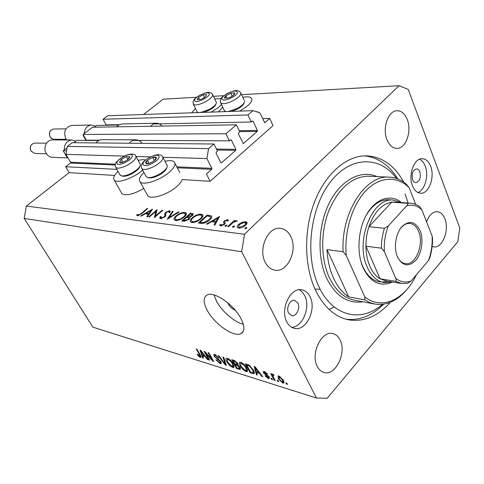 <?xml version="1.0" encoding="UTF-8"?>
<svg xmlns="http://www.w3.org/2000/svg" width="484" height="484" viewBox="0 0 484 484"><rect width="100%" height="100%" fill="white"/><g stroke="black" fill="none" stroke-linecap="round" stroke-linejoin="round"><path stroke-width="0.73" d="M206.408 173.968L210.135 181.3L273.012 125.616L269.739 118.459L264.73 122.742L259.884 112.863L252.944 110.648L247.911 114.956L251.202 121.998L252.376 120.982L253.078 121.2L257.415 130.486L257.258 131.43L243.307 143.554L238.4 133.899L238.558 132.937L239.762 131.896L236.386 124.824L225.955 133.747L229.41 140.85L230.632 139.791L231.358 139.997L235.896 149.368L235.738 150.33L221.515 162.824L220.771 162.636L216.094 153.21L216.251 152.224L217.504 151.147L213.964 144.008L208.568 148.63L206.94 158.571L211.859 168.335L211.696 169.327L206.408 173.968M213.964 144.008L72.219 142.695L67.343 146.398L65.975 154.372L70.567 162.231L70.428 163.029L65.655 166.726L116.892 169.364M141.993 170.652L142.968 170.701M65.655 166.726L69.133 172.643L114.641 175.438M147.051 194.465L147.82 195.869C151.069 199.886 167.748 194.622 176.654 186.63C179.594 184.059 181.421 181.712 182.147 179.582L210.135 181.3M65.975 154.372L124.412 156.114M136.089 156.459L150.554 156.889M162.981 157.264L206.94 158.571M67.343 146.398L208.568 148.63M225.955 133.747L83.073 134.443L86.315 140.16L99.444 140.227M132.894 140.384L229.41 140.85M83.073 134.443L92.541 127.244L236.386 124.824M108.241 124.89L108.428 125.223M252.944 110.648L107.66 115.755L103.056 119.258L106.184 124.932L119.324 124.666M153.301 123.983L251.202 121.998M103.056 119.258L247.911 114.956M262.546 118.634L269.739 118.459M227.776 302.833L228.279 303.922C230.069 306.941 232.411 309.076 235.297 310.329M195.482 108.507L191.579 112.808M211.302 112.113L218.647 107.26L221.484 104.532M257.524 111.598L258.008 112.264M242.847 97.375C246.985 96.534 249.774 96.721 251.208 97.931C252.799 99.686 251.511 102.396 247.342 106.069L239.792 111.114M143.76 188.488C133.312 194.387 126.015 196.099 121.883 193.624L121.224 192.457M142.635 170.096L141.643 170.943C132.834 178.469 117.158 183.702 114.297 180.187C112.718 178.287 113.97 175.371 118.06 171.445M143.966 172.534C139.664 176.69 138.388 179.812 140.136 181.893C143.3 185.741 160.059 180.314 169.104 172.371C174.422 167.645 176.122 164.149 174.198 161.868C172.576 160.464 169.521 160.264 165.038 161.275M207.309 310.462C214.436 324.026 233.772 337.56 240.953 333.639C244.874 331.425 244.886 326.422 241.002 318.641C233.953 304.672 213.916 290.902 207.098 294.98C203.092 297.4 203.165 302.56 207.309 310.462M213.964 294.925L216.542 301.26C221.896 311.375 234.377 322.138 243.325 324.238M288.579 313.021L291.731 315.665C296.329 316.875 300.6 308.018 297.86 303.044L294.617 300.34C290.061 299.203 285.808 308.072 288.579 313.021M412.616 179.685C413.396 181.561 414.498 182.541 415.919 182.631C419.773 181.331 421.092 177.749 419.864 171.893C419.084 169.981 417.964 168.983 416.506 168.91C412.671 170.247 411.37 173.841 412.616 179.685M430.633 166.296C435.086 177.071 428.903 193.993 420.663 193.231C417.166 192.983 414.449 190.539 412.513 185.892C407.921 175.226 414.05 158.165 422.151 158.716C425.853 158.885 428.679 161.408 430.633 166.296M419.61 159.236C422.03 160.422 423.899 162.721 425.224 166.127C429.066 175.517 424.964 190.254 417.819 192.481M286.8 321.848C288.688 325.466 291.259 327.644 294.502 328.382C306.088 331.54 316.82 309.27 310.038 296.716C308.078 292.778 305.313 290.479 301.75 289.819C290.418 287.097 279.8 309.451 286.8 321.848M291.701 327.305C302.615 327.244 310.807 307.025 304.714 295.676L302.343 292.136L299.275 289.759M314.999 289.111L320.178 289.238M403.85 182.244C394.369 165.135 381.616 156.332 365.589 155.83C346.018 155.957 325.218 173.968 314.364 202.403C303.522 230.814 304.182 266.63 315.689 290.606C324.105 307.382 335.17 317.135 348.897 319.876C363.986 322.114 377.756 316.294 390.207 302.427M328.993 309.361L334.275 307.007L328.993 309.361M317.28 366.418C318.956 369.679 321.219 371.694 324.074 372.474C335.515 376.183 346.901 352.691 340.101 340.028C338.358 336.465 335.914 334.323 332.768 333.603C321.582 330.288 310.244 353.889 317.28 366.418M432.139 246.453L434.009 246.913C442.558 248.238 449.551 229.948 444.887 218.847C443.108 214.388 440.525 211.998 437.137 211.677C432.635 211.774 429.108 215.168 426.567 221.86M387.043 139.87C389.42 145.448 392.718 148.292 396.947 148.406C405.888 148.739 412.072 131.188 407.262 119.554C404.866 113.68 401.417 110.739 396.928 110.745C388.162 110.673 382.076 128.381 387.043 139.87M265.232 262.322C267.628 266.908 270.901 269.534 275.051 270.205C287.55 272.643 297.932 250.083 290.805 236.609C288.319 231.612 284.798 228.853 280.236 228.321C268.051 226.415 257.881 249.066 265.232 262.322M327.16 398.284L457.773 241.722L459.8 228.018L408.242 89.437L399.052 85.716L244.481 234.262L241.679 251.722L316.469 398.029L327.16 398.284M155.957 211.254L149.284 217.062L148.624 216.983L157.1 209.608L155.485 216.003L162.17 210.159L162.848 210.231L154.335 217.679L155.957 211.254L156.513 212.27M165.002 216.862L160.482 218.647L159.805 218.375L160.047 216.717L161.124 216.415L160.954 217.703L161.366 217.873L164.324 216.765L164.893 215.991L164.784 213.468L165.655 212.282L169.521 210.746L170.144 210.994L170.132 212.234L168.983 212.627L169.001 211.671L168.571 211.502L166.375 212.325L165.002 216.862M167.258 219.252L172.443 211.278L173.187 211.363L169.037 217.625L178.408 211.931L179.165 212.01L167.258 219.252M175.638 220.498L174.313 219.978C173.562 219.028 174.107 217.691 175.958 215.979C178.923 213.559 181.815 212.361 184.646 212.391L186.062 212.924C186.818 213.855 186.267 215.186 184.416 216.911C181.391 219.379 178.469 220.571 175.638 220.498M191.985 222.489L190.563 221.932C189.77 220.952 190.303 219.591 192.148 217.848C195.149 215.368 198.125 214.14 201.078 214.176L202.596 214.745C203.395 215.713 202.869 217.074 201.011 218.828C197.95 221.357 194.943 222.579 191.985 222.489M206.547 224.031L219.615 216.421L214.914 225.048L214.049 224.945L215.568 222.156L211.562 221.684L207.4 224.134L206.547 224.031M245.025 228.841L244.971 228.024L246.804 227.516L246.586 228.218L245.025 228.841M143.536 114.496L163.144 99.172L196.577 97.266M213.456 96.304L223.862 95.705M241.595 94.695L399.052 85.716M69.133 172.643L26.348 206.081L244.481 234.262M238.521 224.449L241.776 222.374L245.503 221.654L246.773 222.132L247.094 222.973L245.739 225.296C243.458 227.244 241.129 228.17 238.745 228.073L237.475 227.583C236.851 226.796 237.202 225.756 238.521 224.449L238.854 225.108M232.683 227.335L232.653 226.536L234.444 226.028L234.214 226.724L232.683 227.335M228.557 226.712L227.728 226.609L234.226 220.504L235.055 220.595L234.105 221.49L236.833 220.68L237.341 220.97L233.131 222.567L228.557 226.712M225.193 226.421L225.169 225.635L226.936 225.127L226.7 225.816L225.193 226.421M224.183 221.025L227.553 219.639L228.339 220.686L227.232 221.14L226.76 220.377L225.03 221.085L224.667 221.66L225.242 223.378L224.552 224.358L220.722 225.877L219.905 225.544L219.712 224.824L220.849 224.328L221.478 225.127L223.699 224.292L224.092 223.687L223.493 221.987L224.183 221.025L225.272 223.142M209.723 219.948C206.722 222.525 203.824 223.662 201.023 223.36L198.367 223.039L207.11 215.059L211.472 215.997C212.143 216.965 211.562 218.284 209.723 219.948M183.938 221.279L181.73 221.013L190.387 213.232L193.219 213.789L192.463 215.622L189.667 217.177L189.032 219.361L183.938 221.279M140.608 216.009L152.581 209.112L147.493 216.844L146.779 216.759L148.425 214.261L145.127 213.874L141.316 216.094L140.608 216.009M138.351 215.09L141.516 213.329L147.1 208.513L147.747 208.586L142.072 213.48L137.444 215.834L136.887 215.604L136.712 214.787L137.734 214.273L138.684 215.689M205.821 353.356L209.711 360.193L208.937 359.951L204.048 351.36L204.871 351.608L211.931 359.449L208.023 352.558L208.804 352.794L213.698 361.433L212.863 361.173L205.821 353.356L206.142 353.024M221.055 361.729L221.188 363.581L220.057 363.508L215.852 359.793L216.584 359.921L219.554 362.516L220.329 362.576L220.268 361.506L214.019 356.254L213.88 354.482L214.89 354.536L218.72 357.864L217.982 357.73L215.489 355.565L214.751 355.51L214.823 356.514L215.574 357.476L218.701 359.285L221.055 361.729M223.808 357.319L226.252 365.341L225.417 365.081L218.193 355.625L219.016 355.873L225.217 364.18L222.961 357.059L223.808 357.319M232.489 367.38L229.392 365.281L226.911 362.02C225.804 360.181 225.604 358.934 226.306 358.287L227.456 358.323C229.864 359.437 231.757 361.276 233.137 363.841L234.081 366.763L233.657 367.435L232.489 367.38L233.984 365.777M245.914 371.561L242.732 369.413L240.221 366.098C239.114 364.246 238.927 362.988 239.659 362.328L240.869 362.365C243.361 363.508 245.297 365.384 246.677 367.985L247.596 370.95L247.149 371.615L245.914 371.561L247.487 369.855M256.599 372.547L257.325 375.021L256.411 374.737L254.191 366.479L255.056 366.739L262.721 376.703L261.796 376.413L259.581 373.466L256.599 372.547L257.228 371.857M286.8 383.086L287.502 384.417L286.552 384.121L285.85 382.79L286.8 383.086M26.348 206.081L24.2 218.441L241.679 251.722M24.2 218.441L92.855 327.136L316.469 398.029M283.424 380.255L283.805 383.092L282.777 383.05L278.409 378.766L278.058 375.989L279.062 376.026L283.424 380.255M278.094 380.388L278.796 381.707L277.864 381.416L277.163 380.097L278.094 380.388M273.351 377.109L275.202 380.587L274.283 380.303L270.701 373.581L271.621 373.86L272.196 374.943L272.317 374.065L273.714 374.701L273.883 375.56L272.867 375.245L272.782 375.784L273.351 377.109M271.863 378.452L272.559 379.765L271.645 379.48L270.943 378.167L271.863 378.452M269.189 377.024L269.255 378.573L268.19 378.506L264.893 375.699L265.728 375.856L267.743 377.574L268.366 377.623L268.366 376.903L263.465 372.874L263.429 371.518L264.445 371.579L267.543 374.126L266.696 373.969L264.99 372.547L264.312 372.48L264.294 373.019L269.189 377.024M253.38 369.994C254.409 371.73 254.638 372.964 254.076 373.684L250.204 372.801L245.279 363.793L249.054 365.069L253.38 369.994M240.112 367.495L240.348 369.474L236.622 368.572L231.703 359.697L234.202 360.453L237.662 363.375L237.789 364.966L240.112 367.495M202.596 355.885L203.407 358.227L202.621 357.985L200.08 350.162L200.824 350.386L208.066 359.679L207.267 359.43L205.168 356.678L202.596 355.885L203.207 355.256M200.279 357.343L198.809 356.393L197.206 354.221L197.895 354.342L199.747 356.363L200.134 355.958L196.226 349L196.982 349.23L200.297 355.02L200.933 357.38L200.279 357.343L201.042 356.557M287.048 383.558L286.552 384.121M284.029 381.628L282.777 383.05M278.935 378.173L278.409 378.766M279.558 376.988L279.008 376.976L279.341 379.051L282.293 382.088L282.831 382.106L282.511 380.031L279.558 376.988L280.024 376.461M282.989 379.492L282.511 380.031M278.348 380.872L277.864 381.416M274.767 379.759L274.283 380.303M272.885 374.168L272.196 374.943M273.696 374.689L273.188 375.251M272.123 378.948L271.645 379.48M269.31 377.26L268.19 378.506M268.814 376.413L268.366 376.903M268.263 375.759L267.833 376.237M264.597 371.627L263.465 372.874M267.114 373.509L266.696 373.969M265.456 372.027L264.99 372.547M257.04 374.041L256.411 374.737M262.177 375.989L261.796 376.413M259.932 373.079L259.581 373.466M255.679 369.171L256.314 371.573L258.71 372.311L255.141 367.562L255.679 369.171M255.437 367.235L255.141 367.562M259.055 371.936L258.71 372.311M254.221 371.863L252.666 373.569M250.821 372.123L250.204 372.801M246.719 365.111L250.494 372.021L253.168 372.613L253.362 371.821L252.497 369.716L249.472 366.092L246.719 365.111L247.36 364.416M248.77 364.924L248.189 365.553M249.895 365.632L249.472 366.092M252.938 369.225L252.497 369.716M253.961 371.167L253.362 371.821M243.083 369.032L242.732 369.413M240.681 365.608L240.221 366.098M241.456 363.417L240.53 363.387L241.074 366.376L245.34 370.52L246.247 370.55L245.799 367.695L244.323 365.553L241.456 363.417L241.982 362.855M244.692 365.154L244.323 365.553M246.229 367.229L245.799 367.695M237.239 367.907L236.622 368.572M233.119 360.991L234.589 363.653L237.009 364.24L236.9 363.266L234.486 361.409L233.119 360.991L233.754 360.314M237.317 362.819L236.9 363.266M235.163 364.694L236.882 367.798L239.423 368.421L239.271 367.247L236.706 365.166L235.163 364.694L235.793 364.022M239.683 366.805L239.271 367.247M229.731 364.912L229.392 365.281M227.353 361.554L226.911 362.02M228.037 359.358L227.165 359.334L227.74 362.286L231.909 366.352L232.768 366.382L232.29 363.557L230.832 361.445L228.037 359.358L228.551 358.813M231.189 361.07L230.832 361.445M232.707 363.109L232.29 363.557M225.986 364.476L225.417 365.081M225.732 363.635L225.217 364.18M221.291 362.201L220.057 363.508M220.656 361.1L220.268 361.506M218.375 357.319L217.982 357.73M215.997 355.032L215.489 355.565M209.336 359.533L208.937 359.951M212.337 359.025L211.931 359.449M213.293 360.719L212.863 361.173M203.135 357.446L202.621 357.985M207.6 359.08L207.267 359.43M205.476 356.357L205.168 356.678M201.544 352.691L202.276 354.966L204.345 355.601L200.963 351.172L201.544 352.691M204.647 355.292L204.345 355.601M199.166 356.024L198.809 356.393M200.57 355.51L200.134 355.958M138.224 160.434C141.328 159.659 143.754 159.514 145.502 159.998M218.49 111.858L222.719 107.103M221.103 98.536L214.733 98.948M245.37 228.829L244.971 228.024M246.804 227.958L246.525 227.401M242.042 222.894L241.776 222.374M246.731 224.104L245.503 221.654M244.874 225.199L245.636 222.773L244.704 222.41L239.368 224.552L238.582 226.917L239.55 227.305L244.874 225.199L245.17 225.792M239.937 228.079L239.55 227.305M233.046 227.317L232.653 226.536M234.444 226.445L234.177 225.925M234.522 221.097L234.226 220.504M234.286 221.853L234.105 221.49M237.051 221.115L236.833 220.68M225.562 226.403L225.169 225.635M226.936 225.532L226.675 225.03M228.133 220.771L227.553 219.639M220.178 225.726L219.712 224.824M221.823 225.798L221.478 225.127M223.971 224.824L223.699 224.292M224.473 224.425L224.092 223.687M224.497 224.401L224.098 223.608M224.655 224.249L223.493 221.987M216.021 223.027L215.568 222.156M216.058 221.273L217.848 217.988L212.899 220.904L216.058 221.273L216.505 222.138M218.296 218.853L217.848 217.988M213.414 221.902L212.899 220.904M209.221 220.389L208.943 219.857C210.389 218.538 210.836 217.498 210.28 216.747L207.594 216.021L207.11 215.059M211.786 216.832L211.272 215.834M207.594 216.021L206.989 215.955L200.037 222.307L203.703 222.513L208.943 219.857M200.564 223.305L200.037 222.307M204.054 223.184L203.703 222.513M192.432 218.381L192.148 217.848M202.56 217.013L201.078 214.176M200.255 218.738C201.743 217.322 202.143 216.233 201.447 215.471L200.225 214.987C197.817 214.926 195.373 215.912 192.898 217.933C191.416 219.337 191.005 220.426 191.67 221.2L192.856 221.672C195.264 221.781 197.726 220.801 200.255 218.738L200.521 219.252M193.297 222.501L192.856 221.672M190.89 214.182L190.387 213.232M190.043 217.873L189.667 217.177M191.24 214.218L190.242 214.109L187.477 216.596L191.706 215.555L192.136 214.509L191.24 214.218M191.96 216.033L191.706 215.555M188.548 217.746L187.967 216.65M188.004 217.582L187.477 216.596M187.072 217.449L186.588 217.395L183.357 220.299L184.398 220.42L188.294 219.276L188.766 217.891L187.072 217.449M188.554 219.76L188.294 219.276M184.864 221.291L184.398 220.42M183.878 221.273L183.357 220.299M176.224 216.481L175.958 215.979M186.044 215.011L184.646 212.391M183.69 216.826C185.184 215.428 185.596 214.364 184.93 213.632L183.799 213.178C181.494 213.129 179.116 214.085 176.672 216.058C175.19 217.443 174.76 218.508 175.396 219.258L176.497 219.694C178.802 219.797 181.197 218.841 183.69 216.826L183.95 217.31M176.932 220.498L176.497 219.694M172.8 211.944L172.443 211.278M169.261 218.03L169.037 217.625M178.626 212.337L178.408 211.931M161.112 218.653L160.047 216.717M161.741 218.544L161.366 217.873M164.566 217.213L164.324 216.765M165.238 216.632L164.893 215.991M165.939 215.592L164.784 213.468M165.945 212.815L165.655 212.282M170.205 212.016L169.521 210.746M155.733 216.451L155.485 216.003M162.418 210.607L162.17 210.159M148.776 214.896L148.425 214.261M148.951 213.468L150.887 210.528L146.35 213.166L148.951 213.468L149.302 214.097M151.238 211.157L150.887 210.528M146.858 214.079L146.35 213.166M147.336 208.937L147.1 208.513M137.281 215.803L136.712 214.787M138.466 215.749L138.007 214.932M125.465 161.136L127.903 159.52C129.361 158.292 129.948 157.342 129.664 156.683L126.336 156.622L121.272 159.369L119.475 162.213C119.863 162.818 120.964 162.842 122.785 162.297L125.465 161.136M125.447 161.093L127.903 159.52L129.664 156.683L126.336 156.622L121.272 159.369L119.475 162.213L122.785 162.297L125.447 161.093M139.888 166.296C139.35 168.523 136.809 170.937 132.277 173.544C128.284 175.625 125.12 176.515 122.803 176.194L122.688 176.17M119.85 174.651L121.442 175.904C124.007 176.255 127.51 175.268 131.944 172.951C137.238 169.896 140.058 167.125 140.396 164.657L136.101 156.538M127.921 159.502L126.336 156.622M122.869 162.261L121.272 159.369M203.159 98.355L205.373 96.897L206.626 94.555L203.141 94.797L198.416 97.357L197.121 99.698L200.6 99.48L203.159 98.355M203.074 98.367L205.373 96.897L206.626 94.555L203.141 94.797L198.416 97.357L197.121 99.698L200.6 99.48L203.074 98.367M215.918 104.066C215.519 105.839 213.359 107.835 209.433 110.062L203.855 112.373M200.703 112.488L209.251 109.408C213.795 106.813 216.197 104.538 216.451 102.578L212.766 94.87M196.867 111.296L197.224 112.016L198.676 112.554M204.472 97.526L203.141 94.797M199.565 99.704L198.416 97.357M231.11 96.818L233.379 95.306C234.661 94.192 235.042 93.382 234.534 92.88L230.777 93.146L225.871 95.802C224.594 96.903 224.195 97.714 224.679 98.228L228.43 97.992L231.11 96.818M230.995 96.83L233.379 95.306L234.534 92.88L230.777 93.146L225.871 95.802L224.679 98.228L228.43 97.992L230.995 96.83M244.087 102.977C243.627 104.792 241.462 106.795 237.59 108.985L231.739 111.393M228.448 111.508L237.444 108.307C242.024 105.693 244.432 103.376 244.674 101.35M224.171 110.128L224.576 110.969L226.258 111.586M232.187 96.128L230.777 93.146M227.044 98.258L225.871 95.802M152.103 162.14L154.62 160.452C156.102 159.169 156.659 158.183 156.302 157.494C155.806 156.876 154.608 156.852 152.696 157.427L147.426 160.289C145.95 161.559 145.375 162.545 145.702 163.253C146.174 163.888 147.366 163.919 149.29 163.35L152.103 162.14M152.061 162.092L154.62 160.452L156.302 157.494L152.696 157.427L147.426 160.289L145.702 163.253L149.29 163.35L152.061 162.092M166.817 167.76C166.2 170.059 163.646 172.498 159.163 175.069C154.977 177.253 151.619 178.172 149.09 177.822L148.939 177.785M145.884 176.049L146.331 176.878L147.699 177.513C150.5 177.9 154.221 176.884 158.867 174.458C164.221 171.36 167.059 168.517 167.385 165.939L163.041 157.506M154.402 160.609L152.696 157.427M149.096 163.386L147.426 160.289M392.385 282.039C380.327 287.26 370.599 282.577 363.2 267.991C356.284 252.515 358.045 228.611 367.259 213.402C376.419 198.095 391.169 193.872 401.411 202.548M360.846 261.275L362.776 266.575C367.005 275.686 372.777 280.817 380.085 281.966M381.9 282.111L387.642 281.277M396.614 178.523C380.049 155.727 350.537 155.552 330.203 182.232C309.718 208.622 304.545 257.119 319.053 286.97C332.853 316.839 361.542 322.84 382.312 304.4M364.555 155.854C378.101 157.373 389.178 165.074 397.787 178.953M343.144 251.759L346.205 255.449C344.1 231.255 352.419 204.557 366.11 190.466C379.819 176.345 397.14 175.801 409.089 187.574L406.239 184.095C400.891 179.588 394.98 177.259 388.519 177.108C364.954 175.408 340.748 213.341 343.144 251.759L326.996 249.581C327.553 260.332 329.761 269.921 333.621 278.348C337.536 286.679 342.557 292.862 348.674 296.886L364.754 299.886L370.048 302.669L375.584 304.206C387.726 305.652 398.641 300.165 408.327 287.738M346.205 255.449L364.767 296.867C381.737 310.698 404.854 299.578 416.361 274.809M409.089 187.574L415.714 204.436M364.767 296.867L364.754 299.886M383.558 304.248C372.033 315.834 359.485 320.813 345.915 319.186M408.079 203.026L405.066 193.951M392.143 282.003L384.58 282.704C377.278 281.555 371.512 276.4 367.283 267.241C354.772 241.552 372.208 197.393 392.99 200.049L388.452 199.729C379.855 199.68 372.39 204.938 366.067 215.501M326.996 249.581L348.674 296.886M420.173 230.856C423.772 239.81 421.721 253.495 415.726 260.41C408.526 267.301 402.416 266.091 397.394 256.792C393.534 247.754 395.718 233.397 401.968 226.579C409.379 219.996 415.447 221.424 420.173 230.856M397.08 255.951C399.106 260.58 401.938 263.139 405.568 263.641C415.774 265.389 424.238 244.166 418.624 231.443C416.555 226.494 413.566 223.82 409.658 223.414C406.07 223.287 402.821 225.248 399.923 229.301M392.99 200.049L401.163 202.53M395.44 202.118L391.75 202.167C381.761 204 374.156 212.173 368.935 226.694C366.914 232.979 365.916 239.489 365.94 246.223C366.025 253.701 367.338 260.38 369.873 266.267C372.462 272.081 375.862 276.267 380.079 278.826L386.426 281.077L400.94 283.418M384.369 251.632L381.404 248.153L365.94 246.223L380.079 278.826L395.47 281.289C396.402 280.835 396.481 279.867 395.7 278.379C400.51 282.075 405.646 282.952 411.11 281.01L428.503 260.471C431.335 252.696 432.551 244.583 432.145 236.131L421.836 209.747C417.299 205.664 412.253 204.345 406.693 205.785L388.283 225.961C385.173 234.111 383.866 242.672 384.369 251.632L395.7 278.379M406.693 205.785C407.855 204.696 408.048 203.867 407.28 203.292L391.75 202.167L368.935 226.694L384.435 228.279L388.283 225.961M432.145 236.131L432.551 238.418C432.617 245.352 431.613 252.061 429.538 258.559L428.503 260.471M407.28 203.292L409.99 203.165C413.415 203.328 416.609 204.472 419.555 206.589L421.836 209.747M411.11 281.01L407.752 283.285L401.811 283.557L395.47 281.289M52.792 139.9L52.429 139.894C46.603 139.749 42.792 148.098 46.27 153.47C47.849 155.951 49.973 157.246 52.641 157.354L68.038 157.911M67.96 157.766L67.276 157.742L63.204 150.772L67.101 147.802M95.983 142.913C97.623 140.868 99.631 139.791 102.003 139.688L102.408 139.688M129.343 143.222C131.031 141.062 133.094 139.924 135.526 139.815C138.158 139.822 140.366 140.995 142.139 143.343M73.798 142.707L76.871 140.366L98.881 140.481M63.204 150.772L66.58 150.851M64.251 149.973C64.269 144.087 66.798 140.759 71.838 139.985L75.843 141.147M71.916 125.429L71.578 125.435C65.237 127.25 63.319 131.684 65.824 138.739L66.677 139.961M85.97 140.414L83.206 135.544L83.55 135.29M116.626 126.838L119.1 124.781L122.398 123.958M150.536 126.27L153.065 124.104L156.066 123.238C158.395 123.178 160.416 124.122 162.14 126.076M94.15 127.219L96.461 125.459L118.683 125.023M83.206 135.544L83.696 135.544M84.18 133.602C84.664 128.532 87.047 125.671 91.343 125.029L95.463 126.221M70.428 163.029L115.252 165.026M177.295 167.791L211.696 169.327M70.567 162.231L115.416 164.173M176.787 166.823L211.859 168.335M220.892 162.805L221.515 162.824M216.935 150.004L235.738 150.33M216.463 149.048L235.896 149.368M230.396 139.991L231.358 139.997M243.016 143.439L243.585 143.445M239.604 131.569L257.258 131.43M239.163 130.65L257.415 130.486M252.103 121.218L253.078 121.2M264.458 122.646L264.978 122.633M267.301 375.027L266.781 375.602M256.974 369.225L256.641 369.588M240.36 367.985L239.102 369.346M235.067 360.792L234.486 361.409M237.904 363.883L236.706 365.166M225.332 362.328L224.788 362.909M217.867 358.813L217.425 359.273M199.971 354.451L199.583 354.857M209.403 216.324L208.84 215.247M201.538 223.408L201.023 222.422M192.916 215.162L191.985 213.408M165.679 216.1L164.875 214.63M141.751 213.753L141.516 213.329M125.955 162.061C136.222 156.616 133.106 151.317 123.214 156.876C113.153 162.14 115.785 167.712 125.955 162.061M120.238 175.341L115.876 167.543C115.252 166.272 115.101 165.153 115.41 164.185C114.932 163.102 117.509 160.627 123.154 156.756C127.97 153.876 134.582 153.029 135.714 155.824C136.869 158.068 134.165 161.148 127.594 165.068C121.823 167.99 117.921 168.813 115.876 167.543L115.488 166.798M203.861 99.02C213.456 93.938 209.118 90.121 199.928 95.269C190.502 100.2 194.411 104.254 203.861 99.02M197.224 112.016L193.467 104.447L193.074 101.67C193.709 100.805 192.596 99.559 199.819 95.197C209.318 90.726 210.389 92.377 212.416 94.138C213.444 95.911 211.145 98.446 205.506 101.743C199.602 104.707 195.59 105.609 193.467 104.447L193.116 103.685M231.927 97.508C241.891 92.226 236.845 88.294 227.329 93.636C217.54 98.754 222.132 102.947 231.927 97.508M224.576 110.969L220.801 103.104L220.377 100.182C220.976 99.299 220.093 97.816 227.196 93.563C237.36 88.802 238.57 90.732 240.572 92.505C241.716 94.362 239.423 96.969 233.681 100.339C227.432 103.461 223.136 104.381 220.801 103.104L220.401 102.203M152.708 163.108C163.404 157.427 159.599 151.897 149.332 157.687C138.86 163.162 142.133 168.995 152.708 163.108M146.331 176.878L141.909 168.759C141.255 167.488 141.086 166.314 141.401 165.238C142.29 163.852 141.147 162.612 149.247 157.56C154.535 154.977 160.065 153.113 162.588 156.653C163.894 159.018 161.184 162.219 154.463 166.242C148.352 169.327 144.172 170.168 141.909 168.759L141.455 167.857M388.519 177.108L367.87 176.194C351.541 176.926 338.522 188.476 328.799 210.843C320.487 232.211 320.765 259.279 329.332 277.628C335.793 290.842 344.426 298.416 355.232 300.352L374.217 303.946M362.837 301.792C347.875 303.988 335.866 296.25 326.815 278.578C316.839 257.428 317.958 225.054 329.592 202.354C341.19 179.576 361.161 169.545 377.103 176.599M381.404 248.153C381.392 241.298 382.402 234.673 384.435 228.279M31.061 151.147L34.945 153.47L30.97 151.117C29.391 146.767 30.667 144.087 34.8 143.07C30.734 144.105 29.488 146.797 31.061 151.147M35.017 143.07L46.573 143.191M50.185 136.942L51.885 138.684L54.099 139.283L53.095 139.18L51.25 138.279L50.088 136.918C48.563 132.701 49.761 130.069 53.676 129.016C49.834 130.087 48.666 132.725 50.185 136.942M53.887 129.016L65.987 128.835M121.883 193.624L114.297 180.187M179.812 172.594L174.966 163.35M243.404 331.074L240.953 333.639M420.293 193.207L420.663 193.231M294.024 328.267L294.502 328.382M347.137 319.5L348.897 319.876M323.687 372.365L324.074 372.474M433.676 246.876L434.009 246.913M396.493 148.4L396.947 148.406M274.422 270.102L275.051 270.205M283.805 383.092L284.132 382.723M279.008 376.976L279.649 376.256M283.037 381.87L283.793 381.011M272.867 375.245L273.502 374.543M268.493 377.478L269.08 376.83M264.312 372.48L264.954 371.766M254.076 373.684L254.354 373.376M253.356 372.402L254.118 371.567M247.149 371.615L247.524 371.21M240.53 363.387L241.328 362.534M246.531 370.236L247.324 369.377M237.142 364.095L237.717 363.478M239.556 368.276L240.173 367.61M233.657 367.435L234.008 367.06M227.165 359.334L227.946 358.505M233.034 366.098L233.814 365.263M220.492 362.401L221.085 361.778M214.751 355.51L215.477 354.754M200.152 356.284L200.685 355.734M147.82 195.869L140.136 181.893M246.773 222.132L247.082 222.749M245.878 223.257L246.483 224.467M238.582 226.917L239.181 228.109M228.103 219.869L228.321 220.299M227.226 220.777L227.383 221.079M221.019 224.933L221.497 225.865M211.472 215.997L211.774 216.584M210.534 217.231L211.139 218.399M202.596 214.745L202.941 215.404M201.774 216.094L202.397 217.28M191.67 221.2L192.372 222.525M189.831 217.31L190.043 217.715M192.227 214.684L192.638 215.459M188.911 218.169L189.371 219.034M186.062 212.924L186.37 213.511M185.227 214.188L185.844 215.338M175.396 219.258L176.079 220.529M160.954 217.703L161.45 218.605M169.097 211.853L169.436 212.476M122.803 176.194L121.442 175.904M244.257 100.412L240.971 93.364M226.046 111.592L225.738 111.508M149.09 177.822L147.699 177.513M405.12 263.574L405.568 263.641M394.466 202.046L409.99 203.165M34.945 153.47L46.494 153.815M102.003 139.688L135.526 139.815M52.429 139.894L71.838 139.985M54.099 139.283L66.193 139.325M122.022 123.965L156.066 123.238M71.578 125.435L91.343 125.029"/></g></svg>
